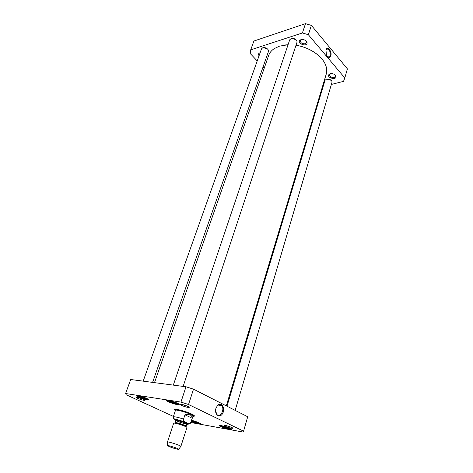 <?xml version="1.0" encoding="UTF-8"?>
<svg xmlns="http://www.w3.org/2000/svg" width="473" height="473" viewBox="0 0 473 473"><rect width="100%" height="100%" fill="white"/><g stroke="black" fill="none" stroke-linecap="round" stroke-linejoin="round"><path stroke-width="0.71" d="M311.382 25.394L305.481 23.65L253.918 41.033L250.702 49.86L302.418 32.962L308.361 34.724L344.805 77.939L347.407 68.875L311.382 25.394L308.361 34.724M344.805 77.939L347.407 68.875M325.885 50.173L327.612 48.961C329.752 50.156 330.609 52.373 330.184 55.607L328.363 57.044L327.505 56.594M330.822 55.796C332.288 51.498 327.245 45.367 325.956 49.943L326.411 54.886C328.15 57.901 329.622 58.203 330.822 55.796M257.223 60.922L250.158 53.479L250.702 49.86M264.194 68.272L263.018 67.036M344.722 78.234L343.528 81.356L331.36 84.442M323.136 86.529L322.45 86.707M330.278 73.753L329.297 74.202C325.383 77.513 337.403 80.883 335.901 76.052C334.748 74.172 332.874 73.404 330.278 73.753M260.15 52.698L259.316 53.041C258.406 53.721 258.323 54.62 259.068 55.737M300.976 39.661L300.231 40.016C295.702 43.551 308.514 47.738 306.947 42.209C305.688 40.063 303.701 39.218 300.976 39.661M305.83 40.731L306.451 42.659L305.197 43.758C302.164 43.977 300.55 42.948 300.367 40.666L302.005 39.478M334.943 74.817L335.422 76.354L334.104 77.43C331.266 77.59 329.746 76.685 329.539 74.704L330.781 73.652M259.535 54.425L260.085 52.887L259.316 53.041M302.418 32.962L305.481 23.65M184.943 414.827C189.679 413.97 192.091 415.099 192.174 418.215L190.82 422.442L188.81 423.589L185.457 422.277C184.168 421.839 183.536 420.781 183.559 419.09L184.943 414.827L192.174 418.215M169.21 446.595L167.548 445.607C168.039 445.134 178.587 448.558 178.705 449.232C179.243 449.882 172.58 448.026 169.21 446.595M167.501 442.166L167.501 442.001C168.086 441.392 180.751 445.507 180.869 446.341L180.763 446.477M167.454 442.048L173.632 423.276C173.615 422.153 187.586 426.693 186.912 427.586L180.875 446.411M228.004 427.568L228.583 427.846L227.572 427.97L224.498 427.113L222.422 426.12L223.126 426.025M145.116 397.728L145.548 397.935L144.868 398.195L141.829 397.35L139.44 396.238L139.984 396.013M175.087 402.233L176.116 402.724L175.264 402.978L172.036 402.085L169.63 400.938L170.351 400.708M197.815 422.288L197.04 422.466L194.137 421.65L192.062 420.686L192.612 420.586M173.443 416.435L126.125 394.73L125.593 393.518L180.958 402.091L188.532 404.504L243.571 431.169L242.956 432.02L190.962 422.555M168.169 401.719C172.834 403.7 176.411 404.687 178.906 404.693C181.738 404.019 164.427 398.337 166.295 400.554L168.169 401.719M191.275 421.567C195.455 423.205 198.5 424.015 200.41 424.003C201.823 423.773 195.757 421.236 191.66 420.355M181.39 405.331C184.707 406.739 187.273 407.448 189.076 407.448C191.086 406.957 178.788 402.961 180.118 404.533L181.39 405.331M193.309 416.323L194.125 416.258C194.929 415.98 194.09 415.235 191.6 414.029C185.298 410.942 172.42 407.844 174.46 409.872L175.081 410.398M225.136 426.268C228.329 427.604 230.818 428.284 232.604 428.307C234.348 427.864 222.901 424.257 224.113 425.629L225.136 426.268M137.714 398.367C140.83 399.667 143.171 400.329 144.726 400.347C146.5 399.945 135.183 396.161 136.325 397.533L137.714 398.367M220.826 426.735C225.278 428.591 228.737 429.537 231.202 429.573C233.597 428.97 217.71 423.956 219.377 425.836L220.826 426.735M138.187 397.007C142.651 398.881 146.009 399.821 148.262 399.839C150.857 399.259 134.515 393.79 136.189 395.8L138.187 397.007M243.554 431.252L247.704 416.754L193.504 389.167L185.995 386.784L130.696 379.512L125.593 393.518M175.453 402.411L175.264 402.978M172.036 402.085L172.308 401.27M197.176 422.04L197.04 422.466M194.32 421.065L194.137 421.65M145.045 397.704L144.868 398.195M142.077 396.634L141.829 397.35M227.572 427.97L227.72 427.462M224.699 426.457L224.498 427.113M215.984 408.181L217.314 405.869C218.81 404.427 220.235 404.338 221.577 405.598C225.225 409.157 220.235 418.457 216.805 414.383L215.582 410.735M215.966 408.234L215.942 408.323C214.021 414.561 219.874 418.847 222.694 413.372C225.645 408.087 221.263 401.311 217.515 405.45L215.966 408.234M193.504 389.167L188.532 404.504M247.704 416.754L243.571 431.169M178.877 404.113L178.688 404.214C176.328 404.214 172.941 403.274 168.53 401.406L166.667 400.111M148.209 399.313L148.055 399.383C145.926 399.366 142.751 398.473 138.524 396.705L136.567 395.416M200.31 423.536L200.209 423.577C198.323 423.572 195.384 422.779 191.394 421.195M231.108 429.064L230.984 429.123C228.654 429.094 225.385 428.201 221.169 426.439L219.726 425.469M188.207 406.508L181.384 404.291M143.774 399.437L137.649 397.391M231.622 427.409L225.408 425.452M194.208 415.601L193.587 415.862M175.128 409.86L174.774 409.287M180.958 402.091L185.995 386.784M192.913 416.429L193.422 416.128C193.847 414.59 175.66 408.684 175.099 410.174L175.335 410.718M193.031 416.027C193.433 414.555 176.021 408.897 175.477 410.328M193.694 415.684L194.332 415.726M180.089 404.303L180.408 404.374M189.076 407.448L188.816 406.857M194.397 415.826L193.96 415.797M174.862 409.588L174.49 409.364M319.109 56.027C312.872 50.422 305.168 46.827 296.009 45.242M288.045 44.74L285.083 44.97M154.5 382.639L268.67 55.447C269.622 52.74 271.484 50.457 274.251 48.607L279.519 46.141L288.045 44.746M295.997 45.266C309.502 47.27 322.527 56.204 325.731 65.333C326.884 68.461 327.05 71.399 326.228 74.149L226.307 405.864M221.382 405.568L220.081 404.746M219.448 404.717L220.66 405.456M219.685 405.314L218.904 404.823M223.126 409.719L222.813 409.914M263.496 47.59L267.753 49.162M143.183 381.155L261.528 48.831L262.793 47.732C265.406 47.353 267.304 48.216 268.487 50.327L268.493 51.403L152.602 382.391M326.754 79.062L331.206 80.321M226.987 406.206L324.992 80.357L326.524 79.115C329.025 78.796 330.828 79.541 331.928 81.344L331.981 82.337L235.164 410.369M291.983 38.366L296.045 39.75M173.325 385.117L289.713 39.803L291.149 38.532C293.798 38.1 295.731 38.946 296.949 41.056L296.991 42.274L183.134 386.406M190.82 422.442L193.019 416.098M182.004 421.041L181.449 420.864M185.457 422.277C171.001 417.186 174.105 419.959 173.266 416.973C174.2 416.459 177.629 417.162 183.559 419.09M175.737 420.609C168.494 416.423 195.095 425.067 186.776 424.192M174.744 423.181C173.414 421.62 188.065 426.38 186.072 426.859M174.969 422.921L175.045 422.708C175.04 421.768 186.664 425.546 186.102 426.303L186.043 426.516M175.045 422.708L175.749 420.568C175.749 419.604 187.355 423.376 186.794 424.157L186.102 426.303M175.921 420.467C173.1 418.706 182.667 421.053 186.403 423.051C190.252 425.061 181.951 423.317 177.215 421.136M230.25 428.544C229.73 429.212 220.779 426.386 220.72 425.534M147.351 398.763L143.999 398.29C140.369 397.196 138.234 396.262 137.59 395.493M177.978 403.528L177.824 403.623C176.583 404.143 167.395 400.998 167.738 400.17M199.482 423.039L196.059 422.478L191.512 420.828M326.423 49.316L327.612 48.961M334.441 78.004L334.677 77.205M301.005 39.862L300.231 40.016M306.409 41.63L306.947 42.209M330.053 74.001L329.297 74.202M335.369 75.485L335.901 76.052M173.266 416.973L175.483 410.274M188.81 423.589C189.324 424.068 190.022 423.773 190.915 422.702M178.705 449.232L180.869 446.341M167.548 445.607L167.501 442.001M175.749 420.568L175.844 420.237C176.269 420.243 174.992 419.616 178.114 420.207L185.806 422.809L186.794 424.157M217.314 405.869L217.515 405.45M218.266 405.095L221.577 405.598M166.762 400.3L166.295 400.554M178.688 404.214L178.906 404.693M136.638 395.564L136.189 395.8M148.055 399.383L148.262 399.839M200.209 423.577L200.41 424.003M219.797 425.594L219.377 425.836M230.984 429.123L231.202 429.573M180.698 404.214L180.118 404.533M136.809 397.273L136.325 397.533M144.513 399.851L144.726 400.347M224.58 425.357L224.113 425.629M232.361 427.811L232.604 428.307M174.892 409.63L174.46 409.872M193.912 415.808L194.125 416.258M193.422 416.128L193.906 415.329M175.099 410.174L175.176 409.246"/></g></svg>
